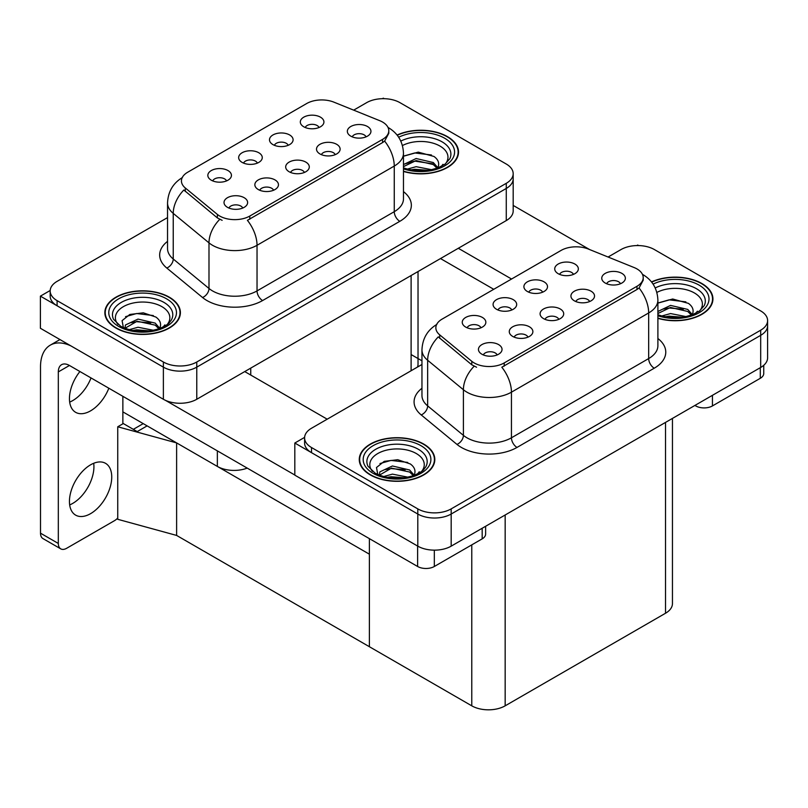 <?xml version="1.0" encoding="UTF-8"?>
<svg xmlns="http://www.w3.org/2000/svg" width="808" height="808" viewBox="0 0 808 808"><rect width="100%" height="100%" fill="white"/><g stroke="black" fill="none" stroke-linecap="round" stroke-linejoin="round"><path stroke-width="1.21" d="M304.394 172.458A7.08 4.09 0 0 0 302.495 170.458A7.08 4.09 0 0 0 295.516 169.428A7.08 4.09 0 0 0 290.577 172.458M305.828 162.105A11.807 6.817 0 0 0 290.708 161.347A11.807 6.817 0 0 0 286.8 169.821A11.807 6.817 0 0 0 289.143 171.751A11.807 6.817 0 0 0 308.171 169.821A11.807 6.817 0 0 0 305.828 162.105M257.378 163.105A7.08 4.09 0 0 0 255.469 161.115A7.08 4.09 0 0 0 248.49 160.075A7.08 4.09 0 0 0 243.551 163.105M258.812 152.762A11.807 6.817 0 0 0 243.683 151.995A11.807 6.817 0 0 0 239.774 160.469A11.807 6.817 0 0 0 242.117 162.398A11.807 6.817 0 0 0 261.156 160.469A11.807 6.817 0 0 0 258.812 152.762M273.569 190.254A7.08 4.09 0 0 0 271.67 188.264A7.08 4.09 0 0 0 264.691 187.224A7.08 4.09 0 0 0 259.752 190.254M275.003 179.911A11.807 6.817 0 0 0 259.883 179.144A11.807 6.817 0 0 0 255.964 187.618A11.807 6.817 0 0 0 258.308 189.547A11.807 6.817 0 0 0 277.346 187.618A11.807 6.817 0 0 0 275.003 179.911M242.743 208.05A7.08 4.09 0 0 0 240.834 206.06A7.08 4.09 0 0 0 233.855 205.02A7.08 4.09 0 0 0 228.917 208.05M244.178 197.708A11.807 6.817 0 0 0 229.048 196.94A11.807 6.817 0 0 0 225.139 205.414A11.807 6.817 0 0 0 227.482 207.343A11.807 6.817 0 0 0 246.521 205.414A11.807 6.817 0 0 0 244.178 197.708M335.219 154.651A7.08 4.09 0 0 0 333.32 152.662A7.08 4.09 0 0 0 326.341 151.631A7.08 4.09 0 0 0 321.402 154.651M336.663 144.309A11.807 6.817 0 0 0 321.534 143.551A11.807 6.817 0 0 0 317.625 152.025A11.807 6.817 0 0 0 319.968 153.944A11.807 6.817 0 0 0 339.006 152.025A11.807 6.817 0 0 0 336.663 144.309M366.054 136.855A7.08 4.09 0 0 0 364.145 134.865A7.08 4.09 0 0 0 357.176 133.825A7.08 4.09 0 0 0 352.238 136.855M367.489 126.513A11.807 6.817 0 0 0 352.359 125.755A11.807 6.817 0 0 0 348.45 134.219A11.807 6.817 0 0 0 350.793 136.148A11.807 6.817 0 0 0 369.832 134.219A11.807 6.817 0 0 0 367.489 126.513M319.029 127.502A7.08 4.09 0 0 0 317.13 125.513A7.08 4.09 0 0 0 310.151 124.483A7.08 4.09 0 0 0 305.212 127.502M320.463 117.16A11.807 6.817 0 0 0 305.343 116.403A11.807 6.817 0 0 0 301.435 124.876A11.807 6.817 0 0 0 303.778 126.795A11.807 6.817 0 0 0 322.806 124.876A11.807 6.817 0 0 0 320.463 117.16M288.204 145.309A7.08 4.09 0 0 0 286.305 143.309A7.08 4.09 0 0 0 279.326 142.279A7.08 4.09 0 0 0 274.387 145.309M289.638 134.956A11.807 6.817 0 0 0 274.518 134.199A11.807 6.817 0 0 0 270.599 142.673A11.807 6.817 0 0 0 272.942 144.602A11.807 6.817 0 0 0 291.981 142.673A11.807 6.817 0 0 0 289.638 134.956M226.543 180.901A7.08 4.09 0 0 0 224.644 178.911A7.08 4.09 0 0 0 217.665 177.871A7.08 4.09 0 0 0 212.726 180.901M227.987 170.559A11.807 6.817 0 0 0 212.858 169.801A11.807 6.817 0 0 0 208.949 178.265A11.807 6.817 0 0 0 211.292 180.194A11.807 6.817 0 0 0 230.331 178.265A11.807 6.817 0 0 0 227.987 170.559M382.568 122.048A21.25 12.271 0 0 0 379.73 120.675L333.906 102.151A21.25 12.271 0 0 0 306.697 103.525L187.668 172.245A21.25 12.271 0 0 0 181.436 180.921A21.25 12.271 0 0 0 185.284 187.961L217.372 214.413A21.25 12.271 0 0 0 249.793 216.049L382.568 139.39A21.25 12.271 0 0 0 388.789 130.724A21.25 12.271 0 0 0 382.568 122.048M247.197 468.105A23.604 13.635 180 0 1 217.352 466.418L122.867 411.868M418.029 271.528L418.029 364.186A23.604 13.635 180 0 1 417.504 367.054M384.184 98.687L383.295 98.172L382.396 98.687M50.197 290.486L40.4 296.142L163.378 367.145A23.604 13.635 0 0 0 196.768 367.145L506.273 188.456A23.604 13.635 0 0 0 513.181 178.81A23.604 13.635 0 0 1 506.273 188.456L196.768 367.145A23.604 13.635 0 0 1 163.378 367.145L57.095 305.777A23.604 13.635 0 0 1 50.177 296.142L50.177 291.001A23.604 13.635 0 0 0 57.095 300.637L163.378 362.004A23.604 13.635 0 0 0 196.768 362.004L506.273 183.315A23.604 13.635 0 0 0 513.181 173.68A23.604 13.635 0 0 0 506.273 164.034L399.99 102.677A23.604 13.635 0 0 0 366.6 102.677L353.672 110.141M40.4 296.142L40.4 328.27L163.378 399.273A23.604 13.635 0 0 0 196.768 399.273L506.273 220.584A23.604 13.635 0 0 0 513.181 210.939L513.181 173.68M147.127 425.877L137.229 431.593L122.867 423.301M176.619 535.431L176.619 442.905L369.377 554.187L369.377 646.713L176.619 535.431L117.746 519.302L117.746 426.776L176.619 442.905M143.238 423.624L133.33 429.341L123.311 423.564L117.746 426.776M421.958 360.812L411.11 354.55M558.813 319.342A7.08 4.09 0 0 0 556.904 317.342A7.08 4.09 0 0 0 549.935 316.312A7.08 4.09 0 0 0 544.996 319.342M560.247 308.989A11.807 6.817 0 0 0 545.117 308.232A11.807 6.817 0 0 0 541.209 316.706A11.807 6.817 0 0 0 543.552 318.635A11.807 6.817 0 0 0 562.59 316.706A11.807 6.817 0 0 0 560.247 308.989M511.787 309.989A7.08 4.09 0 0 0 509.888 308A7.08 4.09 0 0 0 502.909 306.959A7.08 4.09 0 0 0 497.97 309.989M513.221 299.647A11.807 6.817 0 0 0 498.102 298.879A11.807 6.817 0 0 0 494.193 307.353A11.807 6.817 0 0 0 496.536 309.282A11.807 6.817 0 0 0 515.565 307.353A11.807 6.817 0 0 0 513.221 299.647M527.977 337.138A7.08 4.09 0 0 0 526.079 335.148A7.08 4.09 0 0 0 519.1 334.108A7.08 4.09 0 0 0 514.161 337.138M529.422 326.796A11.807 6.817 0 0 0 514.292 326.028A11.807 6.817 0 0 0 510.383 334.502A11.807 6.817 0 0 0 512.726 336.431A11.807 6.817 0 0 0 531.765 334.502A11.807 6.817 0 0 0 529.422 326.796M497.152 354.934A7.08 4.09 0 0 0 495.254 352.945A7.08 4.09 0 0 0 488.274 351.904A7.08 4.09 0 0 0 483.336 354.934M498.587 344.592A11.807 6.817 0 0 0 483.467 343.834A11.807 6.817 0 0 0 479.558 352.298A11.807 6.817 0 0 0 481.901 354.227A11.807 6.817 0 0 0 500.93 352.298A11.807 6.817 0 0 0 498.587 344.592M589.638 301.536A7.08 4.09 0 0 0 587.739 299.546A7.08 4.09 0 0 0 580.76 298.516A7.08 4.09 0 0 0 575.821 301.536M591.072 291.193A11.807 6.817 0 0 0 575.952 290.436A11.807 6.817 0 0 0 572.044 298.909A11.807 6.817 0 0 0 574.377 300.829A11.807 6.817 0 0 0 593.415 298.909A11.807 6.817 0 0 0 591.072 291.193M620.463 283.739A7.08 4.09 0 0 0 618.564 281.75A7.08 4.09 0 0 0 611.585 280.709A7.08 4.09 0 0 0 606.646 283.739M621.908 273.397A11.807 6.817 0 0 0 606.778 272.639A11.807 6.817 0 0 0 602.869 281.103A11.807 6.817 0 0 0 605.212 283.032A11.807 6.817 0 0 0 624.251 281.103A11.807 6.817 0 0 0 621.908 273.397M573.448 274.397A7.08 4.09 0 0 0 571.539 272.397A7.08 4.09 0 0 0 564.57 271.367A7.08 4.09 0 0 0 559.631 274.397M574.882 264.044A11.807 6.817 0 0 0 559.752 263.287A11.807 6.817 0 0 0 555.843 271.761A11.807 6.817 0 0 0 558.187 273.69A11.807 6.817 0 0 0 577.225 271.761A11.807 6.817 0 0 0 574.882 264.044M542.612 292.193A7.08 4.09 0 0 0 540.714 290.203A7.08 4.09 0 0 0 533.735 289.163A7.08 4.09 0 0 0 528.796 292.193M544.057 281.851A11.807 6.817 0 0 0 528.927 281.083A11.807 6.817 0 0 0 525.018 289.557A11.807 6.817 0 0 0 527.361 291.486A11.807 6.817 0 0 0 546.4 289.557A11.807 6.817 0 0 0 544.057 281.851M480.962 327.785A7.08 4.09 0 0 0 479.063 325.796A7.08 4.09 0 0 0 472.084 324.755A7.08 4.09 0 0 0 467.145 327.785M482.396 317.443A11.807 6.817 0 0 0 467.276 316.685A11.807 6.817 0 0 0 463.358 325.149A11.807 6.817 0 0 0 465.701 327.078A11.807 6.817 0 0 0 484.739 325.149A11.807 6.817 0 0 0 482.396 317.443M636.987 268.933A21.25 12.271 0 0 0 634.149 267.559L588.325 249.036A21.25 12.271 0 0 0 561.116 250.409L442.077 319.13A21.25 12.271 0 0 0 435.855 327.806A21.25 12.271 0 0 0 439.693 334.845L471.781 361.297A21.25 12.271 0 0 0 504.212 362.933L636.987 286.274A21.25 12.271 0 0 0 643.208 277.609A21.25 12.271 0 0 0 636.987 268.933M638.603 245.582L637.704 245.056L636.815 245.582M304.606 437.37L294.819 443.026L417.797 514.029A23.604 13.635 0 0 0 451.177 514.029L760.682 335.34A23.604 13.635 0 0 0 767.6 325.705A23.604 13.635 0 0 1 760.682 335.34L451.177 514.029A23.604 13.635 0 0 1 417.797 514.029L311.504 452.662A23.604 13.635 0 0 1 304.596 443.026L304.596 437.886A23.604 13.635 0 0 0 311.504 447.531L417.797 508.889A23.604 13.635 0 0 0 451.177 508.889L760.682 330.199A23.604 13.635 0 0 0 767.6 320.564A23.604 13.635 0 0 0 760.682 310.918L654.399 249.561A23.604 13.635 0 0 0 621.009 249.561L608.091 257.025M294.819 443.026L294.819 475.154L417.797 546.158A23.604 13.635 0 0 0 451.177 546.158L760.682 367.468A23.604 13.635 0 0 0 767.6 357.823L767.6 320.564M672.448 418.413L672.448 603.606A23.604 13.635 180 0 1 665.529 613.242L505.162 705.828A23.604 13.635 180 0 1 471.771 705.828L369.377 646.713L369.377 538.643M403.475 171.447A37.774 21.806 0 0 0 458.52 152.056A37.774 21.806 0 0 0 447.45 136.633A37.774 21.806 0 0 0 397.082 135.057M169.337 297.203A37.774 21.806 0 0 0 128.169 292.476A37.774 21.806 0 0 0 104.848 312.625A37.774 21.806 0 0 0 115.908 328.048A37.774 21.806 0 0 0 157.075 332.775A37.774 21.806 0 0 0 180.396 312.625A37.774 21.806 0 0 0 169.337 297.203M105.242 314.625A37.774 21.806 0 0 0 105.111 315.191M388.789 130.724L388.789 133.32L384.628 141.097L382.568 142.592L247.41 220.332A27.543 15.897 60 0 1 257.035 245.289A31.482 18.17 180 0 1 212.514 245.289A31.482 18.17 180 0 1 208.989 242.855L173.235 213.383A31.482 18.17 180 0 1 167.539 202.959L167.539 248.581A31.482 18.17 0 0 0 173.235 259.004L208.989 288.476A31.482 18.17 0 0 0 212.514 290.91A31.482 18.17 0 0 0 257.035 290.91L394.254 211.686A31.482 18.17 0 0 0 403.475 198.829L403.475 153.207A31.482 18.17 180 0 1 394.254 166.064A27.543 15.897 -120 0 0 384.628 141.097M222.139 220.332L217.372 217.918L183.85 190.011A27.543 18.422 129.5 0 0 173.235 213.383L173.235 259.004A7.868 5.262 -50.5 0 1 166.791 268.034A39.35 22.715 180 0 1 167.539 241.37M167.539 217.594L57.095 281.366A23.604 13.635 0 0 0 50.177 291.001M180.133 315.191A37.774 21.806 0 0 0 180.002 314.625M458.257 154.621A37.774 21.806 0 0 0 458.126 154.055M657.894 318.332A37.774 21.806 0 0 0 712.929 298.94A37.774 21.806 0 0 0 701.869 283.517A37.774 21.806 0 0 0 651.49 281.941M423.745 444.087A37.774 21.806 0 0 0 382.578 439.36A37.774 21.806 0 0 0 359.267 459.51A37.774 21.806 0 0 0 370.327 474.932A37.774 21.806 0 0 0 411.494 479.659A37.774 21.806 0 0 0 434.815 459.51A37.774 21.806 0 0 0 423.745 444.087M359.661 461.509A37.774 21.806 0 0 0 359.53 462.075M643.208 277.609L643.208 280.204L639.047 287.991L636.987 289.486L501.819 367.216A27.543 15.897 60 0 1 511.444 392.173A31.482 18.17 180 0 1 466.933 392.173A31.482 18.17 180 0 1 463.398 389.739L427.654 360.267A31.482 18.17 180 0 1 421.958 349.844L421.958 395.466A31.482 18.17 0 0 0 427.654 405.889L463.398 435.361A31.482 18.17 0 0 0 466.933 437.795A31.482 18.17 0 0 0 511.444 437.795L648.673 358.57A31.482 18.17 0 0 0 657.894 345.713L657.894 300.091A31.482 18.17 180 0 1 648.673 312.949A27.543 15.897 -120 0 0 639.047 287.991M476.558 367.216L471.781 364.802L438.269 336.896A27.543 18.422 129.5 0 0 427.654 360.267L427.654 405.889A7.868 5.262 -50.5 0 1 421.2 414.918A39.35 22.715 180 0 1 421.958 388.254M421.958 364.479L311.504 428.25A23.604 13.635 0 0 0 304.596 437.886M434.553 462.075A37.774 21.806 0 0 0 434.421 461.509M712.666 301.505A37.774 21.806 0 0 0 712.535 300.94M712.444 395.324L712.444 405.919L760.298 378.296L760.298 367.691M589.628 249.561L513.181 205.424M511.555 279.023L458.308 248.278M763.752 365.287L763.752 373.478A11.807 6.817 180 0 1 760.298 378.296M712.444 405.919A11.807 6.817 180 0 1 695.749 405.919L695.749 404.959M440.491 258.56L493.749 289.304M694.91 405.444L695.749 405.919M93.698 463.287A29.906 17.261 -60 0 1 72.791 503.364A29.906 17.261 -60 0 1 69.68 504.899M90.597 464.812A29.906 17.261 -60 0 1 105.545 463.327A29.906 17.261 -60 0 1 110.13 487.295A29.906 17.261 -60 0 1 90.597 513.646A29.906 17.261 -60 0 1 75.639 515.13A29.906 17.261 -60 0 1 71.053 491.163A29.906 17.261 -60 0 1 90.597 464.812M91.031 377.942A29.906 17.261 -60 0 1 72.791 400.556A29.906 17.261 -60 0 1 69.68 402.091M108.838 388.224A29.906 17.261 -60 0 1 90.597 410.838A29.906 17.261 -60 0 1 75.639 412.322A29.906 17.261 -60 0 1 79.911 371.518M434.32 550.147L434.32 566.489L482.174 538.865L482.174 528.26M327.2 419.19L244.733 371.579M294.819 475.023L165.418 400.324M58.317 543.461A11.807 6.817 120 0 0 60.762 548.864L42.955 538.582A11.807 6.817 -60 0 1 40.511 533.179L58.317 543.461L58.317 371.902A15.736 9.09 60 0 1 61.58 364.691A15.736 9.09 60 0 1 69.448 365.479L417.625 566.489L417.625 546.057M71.175 346.036A47.218 27.26 -120 0 0 50.288 345.147A47.218 27.26 -120 0 0 40.511 366.761L40.511 533.179M60.762 548.864A11.807 6.817 120 0 0 66.66 548.279L114.524 520.655A11.807 6.817 120 0 0 117.746 518.039M122.867 423.816L122.867 396.314M485.628 526.271L485.628 534.048A11.807 6.817 180 0 1 482.174 538.865M434.32 566.489A11.807 6.817 180 0 1 417.625 566.489M402.445 145.551A27.23 15.726 180 0 1 439.996 146.076A27.23 15.726 180 0 1 445.37 163.903M397.243 135.269A37.38 21.584 180 0 1 447.178 136.794A37.38 21.584 180 0 1 458.126 152.056A37.38 21.584 180 0 1 403.475 171.195M403.475 156.227L418.261 152.116L433.987 156.479C437.956 159.368 439.401 162.671 438.34 166.408A17.786 10.272 0 0 1 437.704 168.003M407.262 169.114L416.14 166.68L431.714 169.731M410.343 169.852L428.442 170.316M403.475 164.59L416.14 158.519L433.32 162.539L437.865 167.69M403.475 166.63L416.08 160.57L433.32 164.579L437.057 168.236M441.309 166.428L442.966 164.327L441.713 166.226M403.667 156.085L414.736 152.954L431.452 154.984M403.647 164.256L414.736 161.115L433.32 163.893M410.676 169.912L414.736 169.276L428.331 170.337M656.854 292.435A27.23 15.726 180 0 1 694.415 292.961A27.23 15.726 180 0 1 699.789 310.787M651.662 282.154A37.38 21.584 180 0 1 701.586 283.679A37.38 21.584 180 0 1 712.535 298.94A37.38 21.584 180 0 1 657.894 318.079M657.894 303.111L672.68 299L688.406 303.364C692.365 306.252 693.82 309.555 692.759 313.292A17.786 10.272 0 0 1 692.123 314.888M661.681 316.009L670.549 313.565L686.123 316.615M664.762 316.736L682.861 317.201M657.894 311.474L670.549 305.404L687.739 309.424L692.284 314.575M657.894 313.514L670.489 307.454L687.739 311.464L691.476 315.12M695.728 313.312L697.385 311.211L696.122 313.11M658.086 302.97L669.155 299.839L685.861 301.869M663.489 309.03L669.155 308L683.336 309.222M665.095 316.797L669.155 316.16L682.74 317.221M117.988 324.473A27.23 15.726 180 0 1 126.957 304.909A27.23 15.726 180 0 1 161.883 306.646A27.23 15.726 180 0 1 167.256 324.473M169.054 297.364A37.38 21.584 180 0 1 180.002 312.625A37.38 21.584 180 0 1 156.924 332.563A37.38 21.584 180 0 1 116.19 327.886A37.38 21.584 180 0 1 105.242 312.625A37.38 21.584 180 0 1 128.321 292.688A37.38 21.584 180 0 1 169.054 297.364M123.503 328.179L122.079 320.645L129.825 314.464L143.309 312.827L155.873 317.049C159.833 319.938 161.287 323.25 160.216 326.977A17.786 10.272 0 0 1 159.59 328.573M129.149 329.694L138.017 327.25L153.591 330.3M132.219 330.421L150.328 330.886M158.944 328.805L155.197 325.149L137.128 321.231L124.957 328.3L125.442 324.998L138.017 319.089L155.197 323.109L159.752 328.26M163.196 326.998L164.852 324.897L163.59 326.796M125.543 316.655L136.623 313.524L153.328 315.554M130.957 322.715L136.623 321.685L150.793 322.907M132.552 330.482L136.623 329.846L150.207 330.906M372.407 471.357A27.23 15.726 180 0 1 381.366 451.793A27.23 15.726 180 0 1 416.292 453.53A27.23 15.726 180 0 1 421.665 471.357M423.473 444.249A37.38 21.584 180 0 1 434.421 459.51A37.38 21.584 180 0 1 411.343 479.447A37.38 21.584 180 0 1 370.609 474.771A37.38 21.584 180 0 1 359.661 459.51A37.38 21.584 180 0 1 382.729 439.572A37.38 21.584 180 0 1 423.473 444.249M377.922 475.064L376.488 467.529L384.244 461.348L397.728 459.712L410.282 463.933C414.251 466.822 415.696 470.135 414.635 473.862A17.786 10.272 0 0 1 413.999 475.457M383.558 476.579L392.435 474.134L408.01 477.185M386.638 477.306L404.737 477.77M379.356 475.175L379.851 471.882L392.435 465.984L409.616 469.993L414.161 475.144M379.376 475.185L391.537 468.115L409.616 472.034L413.353 475.69M417.605 473.882L419.261 471.781L418.009 473.68M379.962 463.55L391.032 460.409L407.747 462.439M385.365 469.599L391.032 468.569L405.212 469.791M386.971 477.376L391.032 476.73L404.626 477.791M217.352 466.418L217.352 450.864M506.273 220.584L506.273 183.315M196.768 399.273L196.768 362.004M163.378 399.273L163.378 362.004M411.11 370.741L411.11 275.518M250.743 375.043L250.743 368.105M185.284 187.961L185.284 191.456M217.372 214.413L217.372 217.918M249.793 216.049L249.793 219.251M382.568 139.39L382.568 142.592M760.682 367.468L760.682 330.199M451.177 546.158L451.177 508.889M417.797 546.158L417.797 508.889M665.529 613.242L665.529 422.402M505.162 705.828L505.162 514.989M471.771 705.828L471.771 544.875M439.693 334.845L439.693 338.34M471.781 361.297L471.781 364.802M504.212 362.933L504.212 366.135M636.987 286.274L636.987 289.486M262.6 300.546A7.868 4.545 60 0 1 257.035 290.91L257.035 245.289L394.254 166.064L394.254 211.686A7.868 4.545 60 0 0 399.819 221.321L262.6 300.546A39.35 22.715 180 0 1 206.949 300.546A39.35 22.715 180 0 1 202.545 297.516L166.791 268.034M219.715 219.372A27.543 18.422 129.5 0 0 208.989 242.855L208.989 288.476A7.868 5.262 -50.5 0 1 202.545 297.516M403.475 191.627A39.35 22.715 180 0 1 399.819 221.321M57.095 300.637L57.095 305.777M517.009 447.43A7.868 4.545 60 0 1 511.444 437.795L511.444 392.173L648.673 312.949L648.673 358.57A7.868 4.545 60 0 0 654.238 368.206L517.009 447.43A39.35 22.715 180 0 1 461.368 447.43A39.35 22.715 180 0 1 456.954 444.4L421.2 414.918M474.134 366.256A27.543 18.422 129.5 0 0 463.398 389.739L463.398 435.361A7.868 5.262 -50.5 0 1 456.954 444.4M657.894 338.512A39.35 22.715 180 0 1 654.238 368.206M311.504 447.531L311.504 452.662M69.448 365.479L58.317 371.902M400.808 141.087A30.149 17.412 180 0 1 442.067 141.834A30.149 17.412 180 0 1 449.824 158.732L445.127 164.085L437.956 167.902L430.028 170.064L420.766 170.872L408.929 169.539L403.475 167.882M398.667 137.249A33.835 19.533 180 0 1 444.673 138.239A33.835 19.533 180 0 1 447.46 164.034A33.835 19.533 180 0 1 403.475 168.852M655.217 287.971A30.149 17.412 180 0 1 696.476 288.719A30.149 17.412 180 0 1 704.243 305.626L699.546 310.969L692.365 314.787L684.447 316.948L675.175 317.756L663.348 316.423L657.894 314.767M653.086 284.133A33.835 19.533 180 0 1 699.082 285.123A33.835 19.533 180 0 1 701.879 310.929A33.835 19.533 180 0 1 657.894 315.736M113.534 319.311A30.149 17.412 180 0 1 127.482 299.657A30.149 17.412 180 0 1 163.943 302.404A30.149 17.412 180 0 1 171.71 319.311L170.912 320.705C168.337 322.927 171.579 322.846 159.833 328.472C145.642 332.997 132.593 332.25 120.665 326.24L113.534 319.311M166.549 298.809A33.835 19.533 180 0 1 166.549 326.442A33.835 19.533 180 0 1 118.695 326.442A33.835 19.533 180 0 1 118.695 298.809A33.835 19.533 180 0 1 166.549 298.809M367.953 466.196A30.149 17.412 180 0 1 381.891 446.541A30.149 17.412 180 0 1 418.362 449.288A30.149 17.412 180 0 1 426.119 466.196L425.321 467.59C422.756 469.812 425.998 469.731 414.251 475.367C400.061 479.881 387.002 479.134 375.074 473.124L367.953 466.196M420.968 445.693A33.835 19.533 180 0 1 420.968 473.326A33.835 19.533 180 0 1 373.104 473.326A33.835 19.533 180 0 1 373.104 445.693A33.835 19.533 180 0 1 420.968 445.693M403.475 153.207C402.94 141.895 397.97 133.401 388.547 127.745L388.022 127.452M182.467 177.497C173.053 183.153 168.074 191.637 167.539 202.959M657.894 300.091C657.359 288.779 652.379 280.285 642.966 274.639L642.441 274.336M436.886 324.382C427.462 330.038 422.493 338.522 421.958 349.844M50.288 345.147L59.954 339.562M458.126 152.056L458.126 155.197M712.535 298.94L712.535 302.081M180.002 312.625L180.002 315.766M105.242 312.625L105.242 315.766M434.421 459.51L434.421 462.651M359.661 459.51L359.661 462.651"/></g></svg>
